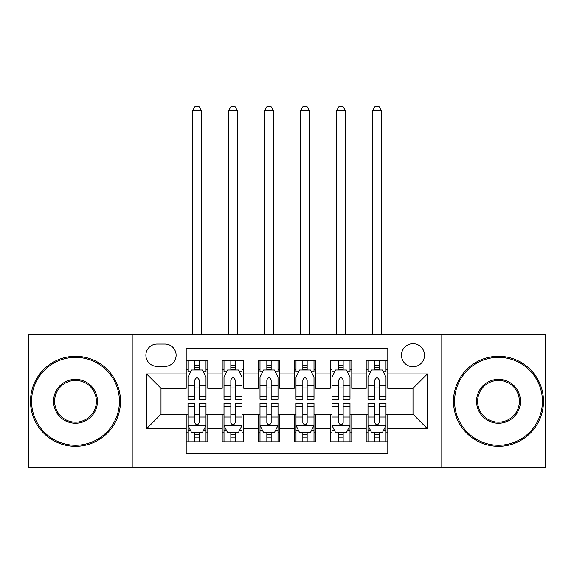 <?xml version="1.0" encoding="UTF-8"?>
<svg xmlns="http://www.w3.org/2000/svg" width="574" height="574" viewBox="0 0 574 574"><rect width="100%" height="100%" fill="white"/><g stroke="black" fill="none" stroke-linecap="round" stroke-linejoin="round"><path stroke-width="0.86" d="M413 343.697A11.523 11.523 0 0 0 401.477 355.22A11.523 11.523 0 0 0 413 366.743A11.523 11.523 0 0 0 424.523 355.22A11.523 11.523 0 0 0 413 343.697M441.801 467.903L545.3 467.903L545.3 334.699L441.801 334.699L441.801 467.903L132.199 467.903L132.199 334.699L28.7 334.699L28.7 467.903L132.199 467.903M387.802 360.802L366.198 360.802L366.198 373.939L351.797 373.939L351.797 388.34L366.198 388.34L366.198 373.939M351.797 373.939L351.797 360.802L330.201 360.802L330.201 373.939L315.8 373.939L315.8 388.34L330.201 388.34L330.201 373.939M315.8 373.939L315.8 360.802L294.197 360.802L294.197 373.939L279.803 373.939L279.803 388.34L294.197 388.34L294.197 373.939M279.803 373.939L279.803 360.802L258.2 360.802L258.2 373.939L243.799 373.939L243.799 388.34L258.2 388.34L258.2 373.939M243.799 373.939L243.799 360.802L222.203 360.802L222.203 388.34L207.802 388.34L207.802 360.802L186.198 360.802M186.198 441.801L207.802 441.801L207.802 414.263L222.203 414.263L222.203 441.801L243.799 441.801L243.799 414.263L258.2 414.263L258.2 428.663L243.799 428.663M258.2 428.663L258.2 441.801L279.803 441.801L279.803 414.263L294.197 414.263L294.197 428.663L279.803 428.663M294.197 428.663L294.197 441.801L315.8 441.801L315.8 414.263L330.201 414.263L330.201 428.663L315.8 428.663M330.201 428.663L330.201 441.801L351.797 441.801L351.797 414.263L366.198 414.263L366.198 428.663L351.797 428.663M157.039 366.377L164.96 366.377A11.157 11.157 0 0 0 176.118 355.22A11.157 11.157 0 0 0 164.96 344.063L157.039 344.063A11.157 11.157 0 0 0 145.882 355.22A11.157 11.157 0 0 0 157.039 366.377M441.801 334.699L132.199 334.699M387.802 373.939L387.802 348.741L186.198 348.741L186.198 388.34L161 388.34L161 414.263L186.198 414.263L186.198 453.862L387.802 453.862L387.802 414.263L413 414.263L413 388.34L387.802 388.34L387.802 373.939L427.4 373.939L427.4 428.663L387.802 428.663M186.198 428.663L146.6 428.663L146.6 373.939L186.198 373.939M366.198 428.663L366.198 441.801L387.802 441.801M186.198 369.8L187.999 369.8M194.837 369.8L199.156 369.8M206.001 369.8L207.802 369.8M186.198 387.981L187.999 387.981M194.837 387.981L199.156 387.981M206.001 387.981L207.802 387.981M186.198 414.622L187.999 414.622M194.837 414.622L199.156 414.622M206.001 414.622L207.802 414.622M186.198 432.803L187.999 432.803M194.837 432.803L199.156 432.803M206.001 432.803L207.802 432.803M222.203 387.981L224.004 387.981M230.841 387.981L235.161 387.981M241.998 387.981L243.799 387.981M222.203 369.8L224.004 369.8M230.841 369.8L235.161 369.8M241.998 369.8L243.799 369.8M222.203 414.622L224.004 414.622M230.841 414.622L235.161 414.622M241.998 414.622L243.799 414.622M222.203 432.803L224.004 432.803M230.841 432.803L235.161 432.803M241.998 432.803L243.799 432.803M258.2 414.622L260 414.622M266.838 414.622L271.158 414.622M278.003 414.622L279.803 414.622M258.2 432.803L260 432.803M266.838 432.803L271.158 432.803M278.003 432.803L279.803 432.803M258.2 369.8L260 369.8M266.838 369.8L271.158 369.8M278.003 369.8L279.803 369.8M258.2 387.981L260 387.981M266.838 387.981L271.158 387.981M278.003 387.981L279.803 387.981M294.197 414.622L295.997 414.622M302.842 414.622L307.162 414.622M314 414.622L315.8 414.622M294.197 432.803L295.997 432.803M302.842 432.803L307.162 432.803M314 432.803L315.8 432.803M294.197 369.8L295.997 369.8M302.842 369.8L307.162 369.8M314 369.8L315.8 369.8M294.197 387.981L295.997 387.981M302.842 387.981L307.162 387.981M314 387.981L315.8 387.981M330.201 414.622L332.002 414.622M338.839 414.622L343.159 414.622M349.997 414.622L351.797 414.622M330.201 432.803L332.002 432.803M338.839 432.803L343.159 432.803M349.997 432.803L351.797 432.803M330.201 369.8L332.002 369.8M338.839 369.8L343.159 369.8M349.997 369.8L351.797 369.8M330.201 387.981L332.002 387.981M338.839 387.981L343.159 387.981M349.997 387.981L351.797 387.981M366.198 414.622L367.999 414.622M374.844 414.622L379.163 414.622M386.001 414.622L387.802 414.622M366.198 432.803L367.999 432.803M374.844 432.803L379.163 432.803M386.001 432.803L387.802 432.803M366.198 369.8L367.999 369.8M374.844 369.8L379.163 369.8M386.001 369.8L387.802 369.8M366.198 387.981L367.999 387.981M374.844 387.981L379.163 387.981M386.001 387.981L387.802 387.981M161 388.34L146.6 373.939M161 414.263L146.6 428.663M427.4 373.939L413 388.34M427.4 428.663L413 414.263M199.156 360.802L199.156 369.979L199.156 365.48L194.837 365.48M206.001 396.204L199.156 396.204L199.156 399.138L206.001 399.138L206.001 377.183L202.4 369.979L191.601 369.979L187.999 377.183L187.999 399.138L194.837 399.138L194.837 396.204L187.999 396.204M190.611 371.959L187.999 371.959L187.999 360.802M187.999 372.038L187.999 365.48M206.001 372.038L206.001 365.48M203.39 371.959L206.001 371.959L206.001 360.802M194.837 369.979L194.837 360.802M199.156 396.204L199.156 379.88C197.721 377.104 196.279 377.104 194.837 379.88L194.837 392.028M187.999 385.527L194.837 385.527L194.837 396.204M201.503 334.699L201.503 110.782L192.498 110.782L192.498 334.699M192.498 110.782L195.203 106.097L198.798 106.097L201.503 110.782M194.837 437.123L199.156 437.123M187.999 406.392L194.837 406.392L194.837 403.457L187.999 403.457L187.999 425.42L191.601 432.617L202.4 432.617L206.001 425.42L206.001 403.457L199.156 403.457L199.156 406.392L206.001 406.392M206.001 425.42L206.001 441.801M187.999 425.42L187.999 441.801M199.156 432.617L199.156 441.801M194.837 441.801L194.837 432.617M194.837 406.392L194.837 422.722C196.279 425.492 197.721 425.492 199.156 422.722L199.156 406.392M75.503 357.38A43.918 43.918 0 0 0 31.577 401.298A43.918 43.918 0 0 0 75.503 445.223A43.918 43.918 0 0 0 119.421 401.298A43.918 43.918 0 0 0 75.503 357.38M75.503 446.299A45.002 45.002 0 0 1 30.501 401.298A45.002 45.002 0 0 1 75.503 356.303A45.002 45.002 0 0 1 120.497 401.298A45.002 45.002 0 0 1 75.503 446.299M75.503 379.342A21.963 21.963 0 0 1 97.458 401.298A21.963 21.963 0 0 1 75.503 423.26A21.963 21.963 0 0 1 53.54 401.298A21.963 21.963 0 0 1 75.503 379.342M75.503 422.177A20.879 20.879 0 0 0 96.382 401.298A20.879 20.879 0 0 0 75.503 380.419A20.879 20.879 0 0 0 54.623 401.298A20.879 20.879 0 0 0 75.503 422.177M498.497 357.38A43.918 43.918 0 0 0 454.579 401.298A43.918 43.918 0 0 0 498.497 445.223A43.918 43.918 0 0 0 542.423 401.298A43.918 43.918 0 0 0 498.497 357.38M498.497 446.299A45.002 45.002 0 0 1 453.503 401.298A45.002 45.002 0 0 1 498.497 356.303A45.002 45.002 0 0 1 543.499 401.298A45.002 45.002 0 0 1 498.497 446.299M498.497 379.342A21.963 21.963 0 0 1 520.46 401.298A21.963 21.963 0 0 1 498.497 423.26A21.963 21.963 0 0 1 476.542 401.298A21.963 21.963 0 0 1 498.497 379.342M498.497 422.177A20.879 20.879 0 0 0 519.377 401.298A20.879 20.879 0 0 0 498.497 380.419A20.879 20.879 0 0 0 477.618 401.298A20.879 20.879 0 0 0 498.497 422.177M235.161 360.802L235.161 369.979L235.161 365.48L230.841 365.48M241.998 396.204L235.161 396.204L235.161 399.138L241.998 399.138L241.998 377.183L238.397 369.979L227.598 369.979L224.004 377.183L224.004 399.138L230.841 399.138L230.841 396.204L224.004 396.204M226.608 371.959L224.004 371.959L224.004 360.802M224.004 372.038L224.004 365.48M241.998 372.038L241.998 365.48M239.394 371.959L241.998 371.959L241.998 360.802M230.841 369.979L230.841 360.802M235.161 396.204L235.161 379.88C233.718 377.104 232.283 377.104 230.841 379.88L230.841 392.028M224.004 385.527L230.841 385.527L230.841 396.204M237.5 334.699L237.5 110.782L228.502 110.782L228.502 334.699M228.502 110.782L231.2 106.097L234.802 106.097L237.5 110.782M271.158 360.802L271.158 369.979L271.158 365.48L266.838 365.48M278.003 396.204L271.158 396.204L271.158 399.138L278.003 399.138L278.003 377.183L274.401 369.979L263.602 369.979L260 377.183L260 399.138L266.838 399.138L266.838 396.204L260 396.204M262.612 371.959L260 371.959L260 360.802M260 372.038L260 365.48M278.003 372.038L278.003 365.48M275.391 371.959L278.003 371.959L278.003 360.802M266.838 369.979L266.838 360.802M271.158 396.204L271.158 379.88C269.723 377.104 268.28 377.104 266.838 379.88L266.838 392.028M260 385.527L266.838 385.527L266.838 396.204M273.497 334.699L273.497 110.782L264.499 110.782L264.499 334.699M264.499 110.782L267.197 106.097L270.799 106.097L273.497 110.782M307.162 360.802L307.162 369.979L307.162 365.48L302.842 365.48M314 396.204L307.162 396.204L307.162 399.138L314 399.138L314 377.183L310.398 369.979L299.599 369.979L295.997 377.183L295.997 399.138L302.842 399.138L302.842 396.204L295.997 396.204M298.609 371.959L295.997 371.959L295.997 360.802M295.997 372.038L295.997 365.48M314 372.038L314 365.48M311.388 371.959L314 371.959L314 360.802M302.842 369.979L302.842 360.802M307.162 396.204L307.162 379.88C305.72 377.104 304.285 377.104 302.842 379.88L302.842 392.028M295.997 385.527L302.842 385.527L302.842 396.204M309.501 334.699L309.501 110.782L300.503 110.782L300.503 334.699M300.503 110.782L303.201 106.097L306.803 106.097L309.501 110.782M343.159 360.802L343.159 369.979L343.159 365.48L338.839 365.48M349.997 396.204L343.159 396.204L343.159 399.138L349.997 399.138L349.997 377.183L346.402 369.979L335.603 369.979L332.002 377.183L332.002 399.138L338.839 399.138L338.839 396.204L332.002 396.204M334.606 371.959L332.002 371.959L332.002 360.802M332.002 372.038L332.002 365.48M349.997 372.038L349.997 365.48M347.392 371.959L349.997 371.959L349.997 360.802M338.839 369.979L338.839 360.802M343.159 396.204L343.159 379.88C341.724 377.104 340.282 377.104 338.839 379.88L338.839 392.028M332.002 385.527L338.839 385.527L338.839 396.204M345.498 334.699L345.498 110.782L336.5 110.782L336.5 334.699M336.5 110.782L339.198 106.097L342.8 106.097L345.498 110.782M230.841 437.123L235.161 437.123M224.004 406.392L230.841 406.392L230.841 403.457L224.004 403.457L224.004 425.42L227.598 432.617L238.397 432.617L241.998 425.42L241.998 403.457L235.161 403.457L235.161 406.392L241.998 406.392M241.998 425.42L241.998 441.801M224.004 425.42L224.004 441.801M235.161 432.617L235.161 441.801M230.841 441.801L230.841 432.617M230.841 406.392L230.841 422.722C232.276 425.492 233.718 425.492 235.161 422.722L235.161 406.392M266.838 437.123L271.158 437.123M260 406.392L266.838 406.392L266.838 403.457L260 403.457L260 425.42L263.602 432.617L274.401 432.617L278.003 425.42L278.003 403.457L271.158 403.457L271.158 406.392L278.003 406.392M278.003 425.42L278.003 441.801M260 425.42L260 441.801M271.158 432.617L271.158 441.801M266.838 441.801L266.838 432.617M266.838 406.392L266.838 422.722C268.28 425.492 269.715 425.492 271.158 422.722L271.158 406.392M302.842 437.123L307.162 437.123M295.997 406.392L302.842 406.392L302.842 403.457L295.997 403.457L295.997 425.42L299.599 432.617L310.398 432.617L314 425.42L314 403.457L307.162 403.457L307.162 406.392L314 406.392M314 425.42L314 441.801M295.997 425.42L295.997 441.801M307.162 432.617L307.162 441.801M302.842 441.801L302.842 432.617M302.842 406.392L302.842 422.722C304.277 425.492 305.72 425.492 307.162 422.722L307.162 406.392M338.839 437.123L343.159 437.123M332.002 406.392L338.839 406.392L338.839 403.457L332.002 403.457L332.002 425.42L335.603 432.617L346.402 432.617L349.997 425.42L349.997 403.457L343.159 403.457L343.159 406.392L349.997 406.392M349.997 425.42L349.997 441.801M332.002 425.42L332.002 441.801M343.159 432.617L343.159 441.801M338.839 441.801L338.839 432.617M338.839 406.392L338.839 422.722C340.282 425.492 341.717 425.492 343.159 422.722L343.159 406.392M379.163 360.802L379.163 369.979L379.163 365.48L374.844 365.48M386.001 396.204L379.163 396.204L379.163 399.138L386.001 399.138L386.001 377.183L382.399 369.979L371.6 369.979L367.999 377.183L367.999 399.138L374.844 399.138L374.844 396.204L367.999 396.204M370.61 371.959L367.999 371.959L367.999 360.802M367.999 372.038L367.999 365.48M386.001 372.038L386.001 365.48M383.389 371.959L386.001 371.959L386.001 360.802M374.844 369.979L374.844 360.802M379.163 396.204L379.163 379.88C377.721 377.104 376.279 377.104 374.844 379.88L374.844 392.028M367.999 385.527L374.844 385.527L374.844 396.204M381.502 334.699L381.502 110.782L372.497 110.782L372.497 334.699M372.497 110.782L375.202 106.097L378.797 106.097L381.502 110.782M374.844 437.123L379.163 437.123M367.999 406.392L374.844 406.392L374.844 403.457L367.999 403.457L367.999 425.42L371.6 432.617L382.399 432.617L386.001 425.42L386.001 403.457L379.163 403.457L379.163 406.392L386.001 406.392M386.001 425.42L386.001 441.801M367.999 425.42L367.999 441.801M379.163 432.617L379.163 441.801M374.844 441.801L374.844 432.617M374.844 406.392L374.844 422.722C376.279 425.492 377.721 425.492 379.163 422.722L379.163 406.392M222.203 428.663L207.802 428.663M222.203 373.939L207.802 373.939M205.908 377.003L188.093 377.003M206.001 385.527L199.156 385.527M199.156 367.769L194.837 367.769M188.093 425.599L205.908 425.599M206.001 430.636L203.39 430.636M190.611 430.636L187.999 430.636M199.156 417.076L206.001 417.076M187.999 417.076L194.837 417.076M194.837 434.827L199.156 434.827M241.912 377.003L224.09 377.003M241.998 385.527L235.161 385.527M235.161 367.769L230.841 367.769M277.909 377.003L260.087 377.003M278.003 385.527L271.158 385.527M271.158 367.769L266.838 367.769M313.913 377.003L296.091 377.003M314 385.527L307.162 385.527M307.162 367.769L302.842 367.769M349.91 377.003L332.088 377.003M349.997 385.527L343.159 385.527M343.159 367.769L338.839 367.769M224.09 425.599L241.912 425.599M241.998 430.636L239.394 430.636M226.608 430.636L224.004 430.636M235.161 417.076L241.998 417.076M224.004 417.076L230.841 417.076M230.841 434.827L235.161 434.827M260.087 425.599L277.909 425.599M278.003 430.636L275.391 430.636M262.612 430.636L260 430.636M271.158 417.076L278.003 417.076M260 417.076L266.838 417.076M266.838 434.827L271.158 434.827M296.091 425.599L313.913 425.599M314 430.636L311.388 430.636M298.609 430.636L295.997 430.636M307.162 417.076L314 417.076M295.997 417.076L302.842 417.076M302.842 434.827L307.162 434.827M332.088 425.599L349.91 425.599M349.997 430.636L347.392 430.636M334.606 430.636L332.002 430.636M343.159 417.076L349.997 417.076M332.002 417.076L338.839 417.076M338.839 434.827L343.159 434.827M385.907 377.003L368.092 377.003M386.001 385.527L379.163 385.527M379.163 367.769L374.844 367.769M368.092 425.599L385.907 425.599M386.001 430.636L383.389 430.636M370.61 430.636L367.999 430.636M379.163 417.076L386.001 417.076M367.999 417.076L374.844 417.076M374.844 434.827L379.163 434.827"/></g></svg>
